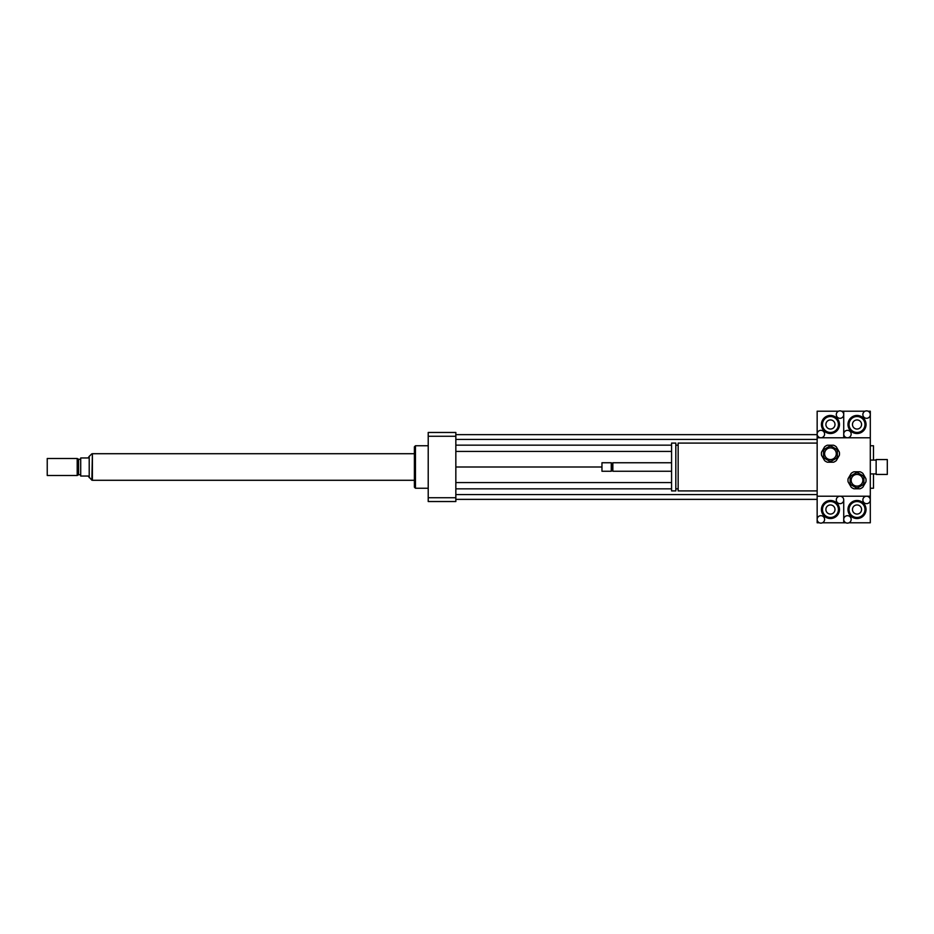 <?xml version="1.0" encoding="UTF-8"?>
<svg xmlns="http://www.w3.org/2000/svg" width="934" height="934" viewBox="0 0 934 934"><rect width="100%" height="100%" fill="white"/><g stroke="black" fill="none" stroke-linecap="round" stroke-linejoin="round"><path stroke-width="1.4" d="M887.3 474.437L887.3 459.563L876.139 459.563L876.139 474.437L887.3 474.437M876.139 474.437L876.139 459.563M817.157 490.91L678.154 490.91L678.154 443.09L817.157 443.09M678.154 488.786L675.819 488.786M675.819 490.91L675.819 443.09L671.569 443.09L671.569 490.91L675.819 490.91M671.569 471.25L612.856 471.25L612.856 462.75L671.569 462.75M612.856 471.25L612.062 470.456L612.062 463.544L612.856 462.75M611.268 471.25L611.268 462.75L601.963 462.75L601.963 471.25L611.268 471.25L612.062 470.456M601.963 471.25L601.963 462.75M819.351 522.795L817.157 522.795L817.157 519.397A3.724 3.724 0 0 1 820.881 515.685A3.724 3.724 0 0 1 824.605 519.397A3.724 3.724 0 0 1 820.881 523.122A3.724 3.724 0 0 1 817.157 519.397L817.157 496.223L870.301 496.223L817.157 496.223L817.157 437.777L870.301 437.777L870.301 499.947A3.724 3.724 0 0 1 864.721 503.169A3.724 3.724 0 0 1 864.721 496.725A3.724 3.724 0 0 1 870.301 499.947L870.301 522.795L848.971 522.795M870.301 488.248L873.488 488.248L873.488 473.912M873.488 460.088L873.488 445.752L870.301 445.752M428.216 488.248L415.455 488.248L415.455 445.752L428.216 445.752M415.455 488.248L414.392 487.186L414.392 446.814L415.455 445.752M455.839 432.465L455.839 501.535L428.216 501.535L428.216 432.465L455.839 432.465M455.839 436.271L428.216 436.271M455.839 497.729L428.216 497.729M455.839 445.156L671.569 445.156M675.819 445.156L678.154 445.156M455.839 451.437L671.569 451.437M455.839 439.424L817.157 439.424M455.839 434.637L817.157 434.637M455.839 467L601.438 467M455.839 499.363L817.157 499.363M455.839 494.576L817.157 494.576M455.839 488.844L671.569 488.844M675.819 488.844L678.154 488.844M455.839 482.563L671.569 482.563M89.209 477.624L89.209 456.376L88.146 457.964L80.709 457.964L80.709 476.036L88.146 476.036L91.859 480.181L92.396 453.819M47.237 458.501L47.237 475.499L77.195 475.499L77.195 458.501L47.237 458.501L47.237 475.499M77.195 458.501L78.584 459.294L78.584 474.706L77.195 475.499M78.584 459.294L80.709 459.294M414.392 453.714L92.396 453.714L92.396 480.286L414.392 480.286M845.924 522.795L843.729 522.795L843.729 519.397A3.724 3.724 0 0 1 847.453 515.685A3.724 3.724 0 0 1 851.166 519.397A3.724 3.724 0 0 1 847.453 523.122A3.724 3.724 0 0 1 843.729 519.397L843.729 499.947A3.724 3.724 0 0 1 838.148 503.169A3.724 3.724 0 0 1 838.148 496.725A3.724 3.724 0 0 1 843.729 499.947L843.729 522.795L822.41 522.795M834.996 509.509A4.553 4.553 0 0 1 828.166 513.455A4.553 4.553 0 0 1 828.166 505.563A4.553 4.553 0 0 1 834.996 509.509M822.48 509.509A7.974 7.974 0 0 1 834.436 502.609A7.974 7.974 0 0 1 834.436 516.409A7.974 7.974 0 0 1 822.48 509.509M821.418 509.509A9.036 9.036 0 0 1 834.961 501.686A9.036 9.036 0 0 1 834.961 517.331A9.036 9.036 0 0 1 821.418 509.509M862.853 414.603A3.724 3.724 0 0 1 866.577 410.878A3.724 3.724 0 0 1 870.301 414.603A3.724 3.724 0 0 1 866.577 418.315A3.724 3.724 0 0 1 862.853 414.603M868.106 411.205L870.301 411.205L870.301 437.777L843.729 437.777L843.729 434.053A3.724 3.724 0 0 1 849.31 430.831A3.724 3.724 0 0 1 849.31 437.275A3.724 3.724 0 0 1 843.729 434.053L843.729 411.205L865.047 411.205M852.462 424.491A4.553 4.553 0 0 1 859.292 420.545A4.553 4.553 0 0 1 859.292 428.437A4.553 4.553 0 0 1 852.462 424.491M864.977 424.491A7.974 7.974 0 0 1 853.022 431.391A7.974 7.974 0 0 1 853.022 417.591A7.974 7.974 0 0 1 864.977 424.491M866.051 424.491A9.036 9.036 0 0 1 852.497 432.314A9.036 9.036 0 0 1 852.497 416.669A9.036 9.036 0 0 1 866.051 424.491M861.568 509.509A4.553 4.553 0 0 1 854.738 513.455A4.553 4.553 0 0 1 854.738 505.563A4.553 4.553 0 0 1 861.568 509.509M849.041 509.509A7.974 7.974 0 0 1 860.996 502.609A7.974 7.974 0 0 1 860.996 516.409A7.974 7.974 0 0 1 849.041 509.509M847.979 509.509A9.036 9.036 0 0 1 861.533 501.686A9.036 9.036 0 0 1 861.533 517.331A9.036 9.036 0 0 1 847.979 509.509M836.292 414.603A3.724 3.724 0 0 1 840.005 410.878A3.724 3.724 0 0 1 843.729 414.603A3.724 3.724 0 0 1 840.005 418.315A3.724 3.724 0 0 1 836.292 414.603M841.534 411.205L843.729 411.205L843.729 437.777L817.157 437.777L817.157 434.053A3.724 3.724 0 0 1 822.737 430.831A3.724 3.724 0 0 1 822.737 437.275A3.724 3.724 0 0 1 817.157 434.053L817.157 411.205L838.487 411.205M825.889 424.491A4.553 4.553 0 0 1 832.719 420.545A4.553 4.553 0 0 1 832.719 428.437A4.553 4.553 0 0 1 825.889 424.491M838.417 424.491A7.974 7.974 0 0 1 826.462 431.391A7.974 7.974 0 0 1 826.462 417.591A7.974 7.974 0 0 1 838.417 424.491M839.479 424.491A9.036 9.036 0 0 1 825.925 432.314A9.036 9.036 0 0 1 825.925 416.669A9.036 9.036 0 0 1 839.479 424.491M855.953 472.919L851.166 475.686A7.437 7.437 0 0 0 850.103 477.519L850.103 483.041A7.437 7.437 0 0 0 851.166 484.886L855.953 487.641A7.437 7.437 0 0 0 858.077 487.641L862.853 484.886A7.437 7.437 0 0 0 863.915 483.041L863.915 477.519A7.437 7.437 0 0 0 862.853 475.686L858.077 472.919A7.437 7.437 0 0 0 855.953 472.919M853.956 488.786L860.062 488.786A9.036 9.036 0 0 0 862.853 487.174L865.9 481.886A9.036 9.036 0 0 0 865.9 478.675L862.853 473.386A9.036 9.036 0 0 0 860.062 471.787L853.956 471.787A9.036 9.036 0 0 0 851.178 473.386L848.119 478.675A9.036 9.036 0 0 0 848.119 481.886L851.178 487.174A9.036 9.036 0 0 0 853.956 488.786M857.015 474.437A5.849 5.849 0 0 1 862.07 483.205A5.849 5.849 0 0 1 851.948 483.205A5.849 5.849 0 0 1 857.015 474.437M829.38 446.359L824.605 449.114A7.437 7.437 0 0 0 823.543 450.959L823.543 456.481A7.437 7.437 0 0 0 824.605 458.314L829.38 461.081A7.437 7.437 0 0 0 831.505 461.081L836.292 458.314A7.437 7.437 0 0 0 837.354 456.481L837.354 450.959A7.437 7.437 0 0 0 836.292 449.114L831.505 446.359A7.437 7.437 0 0 0 829.38 446.359M827.396 462.213L833.502 462.213A9.036 9.036 0 0 0 836.28 460.614L839.339 455.325A9.036 9.036 0 0 0 839.339 452.114L836.28 446.826A9.036 9.036 0 0 0 833.502 445.214L827.396 445.214A9.036 9.036 0 0 0 824.605 446.826L821.558 452.114A9.036 9.036 0 0 0 821.558 455.325L824.605 460.614A9.036 9.036 0 0 0 827.396 462.213M830.443 447.876A5.849 5.849 0 0 1 835.51 456.644A5.849 5.849 0 0 1 825.387 456.644A5.849 5.849 0 0 1 830.443 447.876M875.613 460.088L870.301 460.088M875.613 473.912L870.301 473.912M678.154 445.214L675.819 445.214M612.062 463.544L611.268 462.75M89.209 456.376L91.859 453.819M78.584 474.706L80.709 474.706"/></g></svg>
